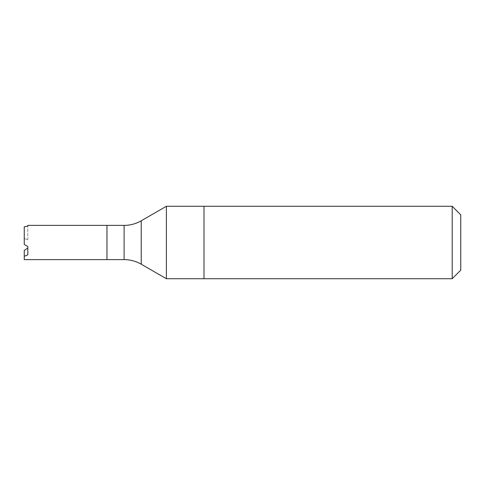 <?xml version="1.0" encoding="UTF-8"?>
<svg xmlns="http://www.w3.org/2000/svg" width="485" height="485" viewBox="0 0 485 485"><rect width="100%" height="100%" fill="white"/><g stroke="black" fill="none" stroke-linecap="round" stroke-linejoin="round"><path stroke-width="0.36" stroke-dasharray="2.42 1.82" d="M166.385 206.27L166.385 278.729M203.985 206.27L203.985 278.729L203.985 206.27M106.967 225.386L106.967 259.62L106.985 225.379M24.25 259.62L24.25 250.405M27.815 225.379L27.815 226.065L24.25 226.81L24.25 238.547L27.815 239.735L24.25 238.547L24.25 244.416L24.25 226.81L24.25 244.416L27.815 246.574L27.815 254.861L24.25 256.274M27.815 239.735L27.815 226.065L27.815 239.735M27.815 248.023L27.815 254.861L27.815 248.023M460.75 214.825L460.75 270.175M452.19 206.27L452.19 278.729M141.22 220.796L141.22 264.204M124.105 225.379L124.105 259.62"/><path stroke-width="0.73" d="M166.385 242.5L166.385 206.27L203.985 206.27L203.985 242.5L203.985 206.27L452.19 206.27L452.19 278.729L203.985 278.729L203.985 242.5L203.985 278.729L166.385 278.729L166.385 242.5M106.967 225.379L106.967 259.62L106.985 225.379L27.815 225.379L27.815 226.065L24.25 226.81L24.25 244.416L27.815 246.574L27.815 254.861L24.25 256.274L24.25 259.62L124.105 259.62L124.105 225.379L106.985 225.379M27.815 248.023L24.25 250.405L24.25 256.274M452.19 278.729L460.75 270.175L460.75 214.825L452.19 206.27M166.385 278.729L141.22 264.204L141.22 220.796L166.385 206.27M141.22 264.204C135.915 261.173 130.21 259.645 124.105 259.62M141.22 220.796C135.915 223.827 130.21 225.355 124.105 225.379"/></g></svg>
